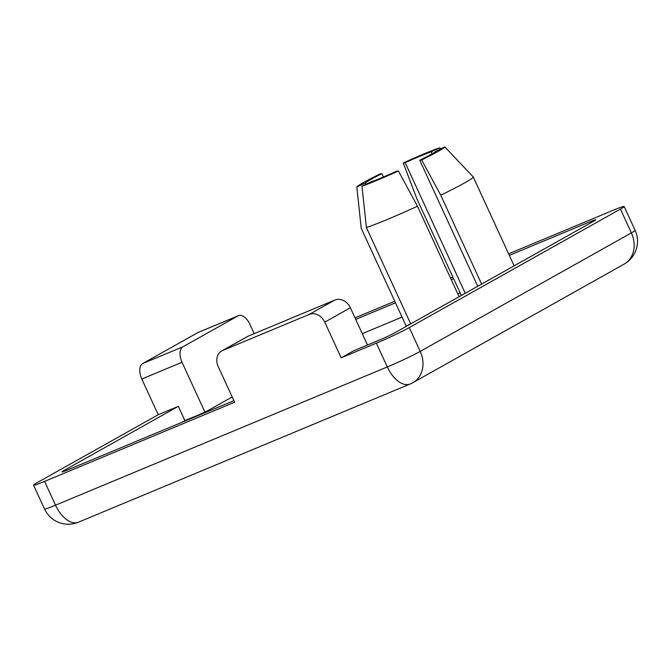 <?xml version="1.0" encoding="UTF-8"?>
<svg xmlns="http://www.w3.org/2000/svg" width="671" height="671" viewBox="0 0 671 671"><rect width="100%" height="100%" fill="white"/><g stroke="black" fill="none" stroke-linecap="round" stroke-linejoin="round"><path stroke-width="1.01" d="M461.338 295.475L417.01 199.094L403.254 162.969A48.522 2.625 155.3 0 1 439.69 147.788L440.738 148.895M439.69 147.788L431.151 151.831A39.346 2.13 -24.7 0 0 405.15 162.659L403.254 162.969M465.229 293.286L405.15 162.659M421.665 159.958L440.746 195.211A61.64 3.33 -24.7 0 0 473.256 176.968L444.856 146.941A48.522 2.625 155.3 0 1 421.665 159.958L419.769 160.268A39.346 2.13 -24.7 0 0 436.318 150.983L444.856 146.941M514.137 265.842L473.256 176.968M410.669 323.741L406.098 325.896L361.233 228.341L356.796 186.983A48.522 2.625 155.3 0 1 379.987 173.974L381.883 173.663A39.346 2.13 -24.7 0 0 365.334 182.948L356.796 186.983M365.938 184.265L365.334 182.948M361.971 186.144L366.4 227.494A61.64 3.33 -24.7 0 0 417.479 206.215L398.398 170.962A48.522 2.625 155.3 0 1 361.971 186.144L370.509 182.101A39.346 2.13 -24.7 0 0 396.502 171.273L398.398 170.962M459.107 296.725L417.479 206.215M383.418 176.993L381.883 173.663M477.727 286.274L419.769 160.268M481.627 284.085L440.746 195.211M410.727 323.875L366.4 227.494M432.057 153.793L431.151 151.831M248.371 336.079A13.118 10.87 -119.3 0 0 247.423 336.54L221.824 350.908A13.118 10.87 60.7 0 1 222.772 350.447L248.371 336.079L334.829 300.054L309.239 314.422A13.118 10.87 60.7 0 1 324.764 322.13L350.363 307.763A13.118 10.87 -119.3 0 0 334.829 300.054M78.406 522.214A26.228 26.228 0 0 1 44.496 508.962A26.228 1.417 155.3 0 0 55.525 505.188A26.228 14.611 67.4 0 0 78.406 522.214L410.199 383.98A26.228 14.611 -112.6 0 1 387.31 366.953L55.525 505.188L44.58 481.392L234.607 402.223L218.184 366.534A13.118 10.87 60.7 0 1 221.824 350.908M367.49 345.003L350.363 307.763M238.398 315.689L198.188 332.447A13.118 7.306 67.4 0 0 197.752 332.657L237.97 315.898A13.118 7.306 -112.6 0 1 238.398 315.689A13.118 7.306 -112.6 0 1 249.847 324.202L254.192 333.655M237.97 315.898L182.94 346.781L142.722 363.539A13.118 7.306 67.4 0 0 141.799 379.031L182.017 362.273A13.118 7.306 -112.6 0 1 182.94 346.781M232.191 396.972L204.999 412.237L182.017 362.273M204.999 412.237L184.886 420.616L178.318 406.341L158.213 414.72L141.799 379.031M509.323 255.383L590.279 221.656A13.118 0.713 155.3 0 1 595.798 219.769A13.118 0.713 155.3 0 1 593.936 221.061L395.563 332.38A13.118 0.713 155.3 0 1 379.115 340.163L353.978 350.639L341.178 357.819L324.764 322.13M142.722 363.539L197.752 332.657M309.239 314.422L222.772 350.447M233.885 400.671L67.436 470.027A13.118 0.713 155.3 0 1 61.917 471.914A13.118 0.713 155.3 0 1 63.779 470.623L178.318 406.341M184.886 420.616L181.631 422.445M460.147 292.883L457.798 293.864M402.055 317.089L362.273 333.663M44.58 481.392A26.228 1.417 155.3 0 1 33.55 485.175A26.228 1.417 155.3 0 1 37.274 482.592L158.213 414.72M508.61 253.831L613.135 210.283A26.228 1.417 155.3 0 1 624.164 206.509A26.228 1.417 155.3 0 1 620.44 209.092L409.276 327.599A26.228 1.417 155.3 0 1 376.364 343.158L341.178 357.819M354.993 317.836L394.774 301.262M450.518 278.037L452.866 277.056M355.705 319.388L395.487 302.814M451.231 279.589L453.579 278.608M64.106 471.344L63.779 470.623M409.276 327.599L420.214 351.394A26.228 21.74 60.7 0 1 412.942 382.638L624.114 264.131A26.228 21.74 -119.3 0 0 631.386 232.879L420.214 351.394A26.228 1.417 155.3 0 1 387.31 366.953L376.364 343.158M624.114 264.131A26.228 26.228 0 0 0 635.11 230.304A26.228 1.417 155.3 0 1 631.386 232.879L620.44 209.092M590.815 222.814L590.279 221.656M410.199 383.98A26.228 26.228 0 0 0 412.942 382.638M635.11 230.304L624.164 206.509M44.496 508.962L33.55 485.175"/></g></svg>
